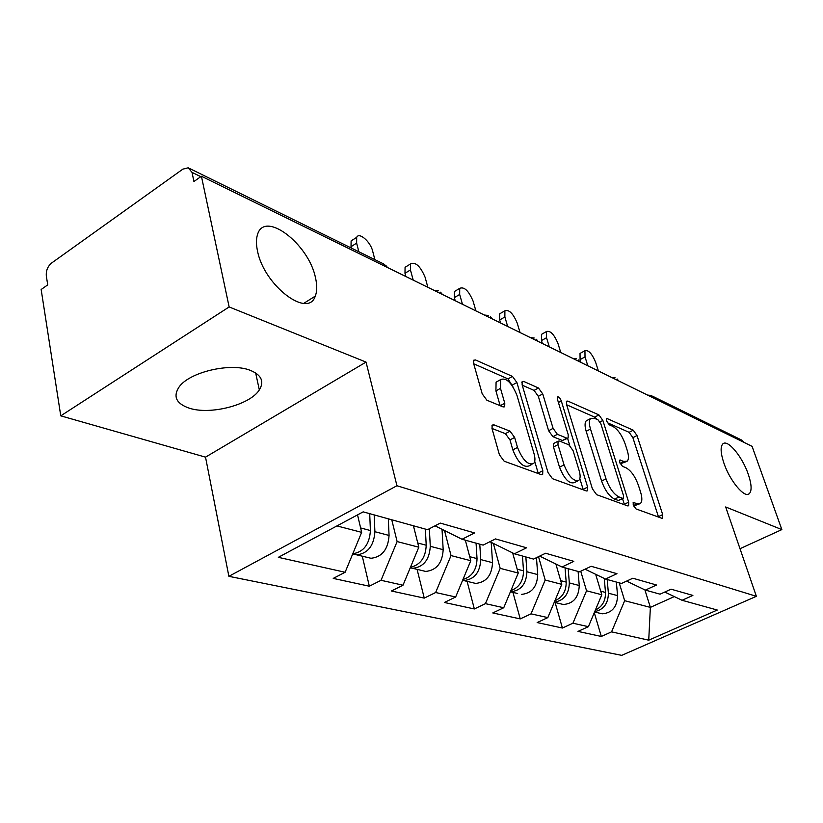 <?xml version="1.0" encoding="UTF-8"?>
<svg xmlns="http://www.w3.org/2000/svg" width="823" height="823" viewBox="0 0 823 823"><rect width="100%" height="100%" fill="white"/><g stroke="black" fill="none" stroke-linecap="round" stroke-linejoin="round"><path stroke-width="1.23" d="M723.88 463.051C720.578 453.041 720.248 446.642 722.882 443.864C727.655 438.988 742.305 456.642 748.22 474.11C751.687 484.408 752.006 490.961 749.197 493.779C744.455 498.368 729.723 480.653 723.88 463.051M257.558 251.252C256.118 244.719 256.076 239.246 257.434 234.853C264.121 209.68 308.615 243.69 315.435 277.536C317.225 285.118 317.164 291.321 315.25 296.136C308.275 318.83 264.224 285.715 257.558 251.252M633.216 505.034L635.994 508.923L661.795 518.253L662.68 518.171L662.69 514.601L637.012 435.542L633.257 430.203L607.333 418.66L606.541 418.722L606.551 420.954L609.298 424.822L612.724 426.335C617.806 429.287 621.931 435.12 625.12 443.834L627.239 450.448C628.854 455.747 628.854 459.306 627.249 461.137L623.906 461.436L619.729 460.108L619.719 462.485L622.476 466.353L625.912 467.731C630.984 470.519 635.14 476.363 638.401 485.272L640.572 492.051C642.29 497.73 642.259 501.516 640.479 503.388L637.362 503.707L633.237 502.514L633.216 505.034M250.171 370.299C261.447 374.918 264.492 381.461 259.327 389.927C250.048 404.988 209.937 415.348 188.909 408.054C176.235 403.527 172.923 396.552 178.982 387.149C189.074 372.109 230.543 362.346 250.171 370.299M493.851 424.812L492.154 425.121L492.041 428.66L499.427 454.81L504.17 461.209L541.246 474.634L542.666 474.408L542.799 470.694L516.895 382.52L512.472 376.42L475.478 359.939L473.667 360.227L473.616 363.427L482.206 393.836L486.887 400.225L503.059 406.891L504.694 406.634L504.777 403.239L500.487 388.363L500.61 379.619C506.196 377.325 511.649 382.602 516.988 395.441L534.034 453.689C535.32 458.318 535.207 461.569 533.705 463.472C528.068 465.499 522.667 460.15 517.513 447.424L514.632 437.435L510.034 431.159L493.851 424.812L491.804 425.923M366.04 362.089L229.144 306.948L201.409 176.235L752.078 446.344L781.85 529.601L725.67 506.968L756.368 596.315L396.953 485.735L366.04 362.089L205.524 457.146L228.876 576.326L396.953 485.735M592.416 488.872L596.624 494.664L627.62 505.888L628.628 505.775L628.679 502.153L602.868 420.471L598.928 414.915L567.849 401.079L566.533 401.213L566.522 404.432L592.416 488.872M586.336 490.95L552.5 478.698L548.046 472.618L522.132 384.835L522.163 381.615L523.706 381.419L538.468 387.993L542.738 393.929L553.087 428.372L557.387 434.318L566.841 438.165L568.137 438.011L568.189 434.595L557.418 399.217L557.428 396.964C558.724 396.532 560.021 397.848 561.296 400.935L587.622 487.113L587.529 490.786L586.336 490.95M228.876 576.326L621.715 655.355L756.368 596.315M362.274 556.194L369.342 586.223L381.039 580.297L397.118 541.565L391.758 519.776M369.342 586.223L333.233 578.404L345.115 572.263L278.328 557.336L363.18 511.855L427.518 529.693L440.284 523.099L474.573 532.923L462.042 539.271L483.122 545.114L495.508 538.911L526.566 547.799L514.396 553.786L533.551 559.095L545.567 553.241L573.816 561.337L562.016 566.985L579.474 571.831L591.151 566.296L616.962 573.682L605.491 579.042L621.488 583.476L632.825 578.23L656.507 585.009L645.366 590.101L660.067 594.175L671.084 589.186L692.884 595.42L682.051 600.276L717.286 610.038L648.73 640.181L611.561 631.858L624.667 600.697L619.205 582.849M594.278 612.703L601.325 636.457L611.561 631.858M601.325 636.457L577.993 631.406L588.404 626.684L572.931 623.217L586.542 590.791L580.74 571.234M555.114 602.508L562.418 628.031L572.931 623.217M562.418 628.031L537.152 622.558L547.83 617.61L531.03 613.855L545.186 580.04L538.52 556.677M512.935 592.385L520.239 618.896L531.03 613.855M520.239 618.896L492.771 612.95L503.738 607.744L485.447 603.65L500.189 568.354L493.368 543.427M467.094 581.367L474.357 608.958L485.447 603.65M474.357 608.958L444.389 602.477L455.654 596.994L435.645 592.519L451.035 555.576L444.513 530.526M417.076 569.351L424.257 598.115L435.645 592.519M424.257 598.115L391.429 591.007L403.003 585.215L381.039 580.297M397.118 541.565L418.814 547.202L413.424 525.784M435.038 525.815L462.042 539.271M403.003 585.215L418.814 547.202M451.035 555.576L470.787 560.71L465.334 540.176M489.901 541.719L514.396 553.786M455.654 596.994L470.787 560.71M500.189 568.354L518.253 573.045L512.647 552.922M539.682 556.111L562.016 566.985M503.738 607.744L518.253 573.045M545.186 580.04L561.77 584.351L555.864 563.992M585.06 569.187L605.491 579.042M547.83 617.61L561.77 584.351M586.542 590.791L601.808 594.762L595.667 574.3M626.591 581.12L645.366 590.101M588.404 626.684L601.808 594.762M652.382 396.141L741.235 439.852L744.28 442.517M624.667 600.697L650.365 607.384L674.315 596.593M644.893 589.875L650.365 607.384L648.73 640.181M664.758 592.056L682.051 600.276M740.011 548.704L781.85 529.601M229.144 306.948L60.768 415.841L41.15 289.511L47.724 284.871L46.325 275.993C45.923 270.695 47.683 266.374 51.592 263.031L182.86 169.147L188.21 167.789L192.026 172.388L193.93 181.513L201.409 176.235M60.768 415.841L205.524 457.146M336.936 525.918L361.657 532.347L357.532 514.879M345.115 572.263L361.657 532.347M633.587 506.001L639.358 503.933M620.275 463.812L626.025 461.754M658.544 517.081L632.877 437.661L629.122 432.322L607.343 422.724M597.045 419.432L594.69 417.138L566.625 404.762M624.431 504.736L622.548 498.707M622.754 498.327L623.474 498.244L623.515 495.724L600.841 423.794L598.074 419.884L594.34 418.249L590.503 418.609C588.99 420.471 588.99 423.958 590.503 429.05L606.016 478.852C609.37 488.152 613.711 494.191 619.03 496.958L622.754 498.327L618.361 500.487L623.206 498.378M587.725 420.069L586.213 420.862C584.7 422.734 584.69 426.211 586.182 431.303L590.503 429.05M618.361 500.487L614.616 499.129C609.287 496.382 604.956 490.354 601.613 481.064L586.182 431.303M522.235 385.185L534.055 390.4L538.468 387.993M569.732 445.336L567.592 438.299L562.397 440.49L552.912 436.663L548.622 430.738L538.335 396.326L534.055 390.4M579.845 478.605L583.116 489.376L587.622 487.113M564.064 464.872C568.858 476.702 573.806 481.846 578.919 480.313C580.431 478.544 580.513 475.313 579.155 470.612L573.086 450.665L568.847 444.801L559.393 441.005L558.045 441.179L557.984 444.657L564.064 464.872L559.527 467.207C564.3 479.017 569.259 484.15 574.392 482.597L577.53 481.013M554.146 443.227L553.56 443.535L553.488 447.012L557.984 444.657M559.527 467.207L553.488 447.012M531.895 464.419L529.055 465.89C523.387 467.937 517.986 462.608 512.842 449.893L509.982 439.914L505.384 433.659L491.979 428.454M498.141 380.998L496.084 382.15L495.919 390.894L500.487 388.363M500.168 405.708L495.919 390.894M512.914 386.728L507.997 378.899L473.719 363.787M538.283 473.554L534.724 461.333M594.741 611.582C603.681 609.689 608.228 603.557 608.382 593.198L607.199 579.515M598.63 612.97L602.179 613.814C612.034 613.012 617.157 606.942 617.559 595.615L616.355 582.056M595.389 610.049C602.292 606.705 605.656 600.841 605.491 592.437L604.277 578.456M598.403 370.967L595.595 362.161C591.984 353.623 588.435 349.806 584.947 350.721L585.019 356.894L580.081 359.6L580.03 353.427L580.894 352.954M580.966 362.408L580.081 359.6M587.838 365.782L585.019 356.894M554.321 602.117C563.971 600.615 568.971 594.206 569.321 582.91L568.179 568.703M559.774 603.629L563.385 604.504C573.487 603.629 578.775 597.303 579.248 585.523L578.106 571.45M554.908 600.728C562.479 597.488 566.234 591.274 566.183 582.087L565.051 567.829M517.646 593.517L510.425 591.778C520.825 590.801 526.319 584.124 526.915 571.748L525.856 556.965M521.35 594.401C531.689 593.445 537.141 586.84 537.717 574.588L536.462 557.675M510.918 590.585C519.22 587.519 523.418 580.935 523.51 570.843L522.451 556.019M462.567 580.421L463.719 580.554C474.367 579.485 480.046 572.489 480.755 559.589L479.778 544.188M471.846 582.509L475.622 583.414C486.208 582.365 491.845 575.462 492.524 562.685L491.197 542.357M462.958 579.485C472.052 576.697 476.743 569.732 477.031 558.611L476.064 543.159M410.214 567.87L412.673 568.292C423.578 567.109 429.441 559.784 430.285 546.297L429.349 528.747M421.86 570.504L425.707 571.429C436.54 570.267 442.363 563.025 443.175 549.692L442.033 529.292M410.471 567.273C420.419 564.907 425.666 557.562 426.211 545.227L425.357 529.096M352.728 553.889L356.678 554.846C367.83 553.54 373.899 545.824 374.897 531.709L374.177 514.9M367.068 557.336L370.998 558.282C382.088 557.006 388.106 549.394 389.063 535.444L388.302 518.819M352.779 553.776C363.632 552.027 369.517 544.281 370.412 530.526L369.702 513.665M560.751 352.491L557.932 343.397C554.105 334.323 550.289 330.373 546.493 331.535L546.523 337.718L541.462 340.568L541.452 334.375L542.511 333.778M542.347 343.469L541.462 340.568M549.332 346.894L546.523 337.718M520.043 332.523L517.225 323.12C513.141 313.44 509.026 309.335 504.89 310.796L504.869 316.968L499.684 319.972L499.726 313.8L501.022 313.049M500.569 322.976L499.684 319.972M507.678 326.464L504.869 316.968M475.9 310.878L473.102 301.136C468.699 290.766 464.234 286.497 459.718 288.348L459.666 294.449L454.347 297.628L454.419 291.517L456.024 290.56M455.222 300.734L454.347 297.628M462.464 304.284L459.666 294.449M427.857 287.309L425.09 277.217C420.306 266.045 415.45 261.621 410.512 263.946L410.44 269.923L404.988 273.287L405.07 267.31L407.046 266.086M405.852 276.518L404.988 273.287M413.208 280.118L410.44 269.923M374.877 259.626L372.654 251.097C370.515 241.705 359.023 231.726 356.688 237.343L356.626 243.114L351.03 246.694L351.112 240.923L353.561 239.349M351.38 248.062L351.03 246.694M358.838 251.735L356.626 243.114M647.578 395.081L650.942 395.431L654.151 398.311M200.781 176.678L192.026 172.388M386.841 267.187L383.302 263.772L189.876 168.612M633.422 505.62L637.362 503.707M619.503 460.52L620.47 460.036M620.058 463.37L623.906 461.436M606.335 419.185L607.333 418.66M629.122 432.322L633.257 430.203M632.877 437.661L637.012 435.542M658.421 516.659L662.69 514.601M633.01 502.894L633.936 502.442M566.224 401.943L567.849 401.079M594.69 417.138L598.928 414.915M600.018 421.962L602.868 420.471M624.297 504.293L628.679 502.153M601.613 481.064L606.016 478.852M614.616 499.129L619.03 496.958M521.854 382.438L523.706 381.419M538.335 396.326L542.738 393.929M548.622 430.738L553.087 428.372M552.912 436.663L557.387 434.318M562.397 440.49L566.841 438.165M558.416 402.478L561.296 400.935M505.384 433.659L510.034 431.159M509.982 439.914L514.632 437.435M512.842 449.893L517.513 447.424M500.24 405.729L504.777 403.239M473.359 361.153L475.478 359.939M507.997 378.899L512.472 376.42M512.41 384.999L516.895 382.52M538.16 473.091L542.799 470.694M608.382 593.198L617.559 595.615M600.739 591.181L605.491 592.437M569.321 582.91L579.248 585.523M560.689 580.637L566.183 582.087M526.915 571.748L537.717 574.588M517.173 569.177L523.51 570.843M480.755 559.589L492.524 562.685M469.717 556.677L477.031 558.611M430.285 546.297L443.175 549.692M417.755 542.995L426.211 545.227M374.897 531.709L389.063 535.444M360.618 527.955L370.412 530.526M259.327 389.927L255.655 372.953M618.752 380.946L617.106 378.971M615.079 377.788L611.582 377.428M580.071 361.966L578.384 359.939M576.295 358.705L572.643 358.334M538.088 341.38L536.359 339.282M534.209 338.006L530.393 337.605M492.37 318.954L490.59 316.793M488.378 315.456L484.387 315.034M442.393 294.439L440.552 292.196M438.289 290.817L434.081 290.365M387.53 267.526L385.617 265.191M586.213 420.862L590.503 418.609M553.56 443.535L558.045 441.179M496.084 382.15L500.61 379.619M503.923 407.056L504.694 406.634M542.028 474.737L542.666 474.408M315.25 296.136L303.749 303.368M749.197 493.779L748.117 494.294M594.576 611.993L602.179 613.814M584.947 350.721L580.03 353.427M554.249 602.302L563.385 604.504M463.719 580.554L475.622 583.414M412.673 568.292L425.707 571.429M356.678 554.846L370.998 558.282M546.493 331.535L541.452 334.375M504.89 310.796L499.726 313.8M459.718 288.348L454.419 291.517M410.512 263.946L405.07 267.31M356.688 237.343L351.112 240.923"/></g></svg>
